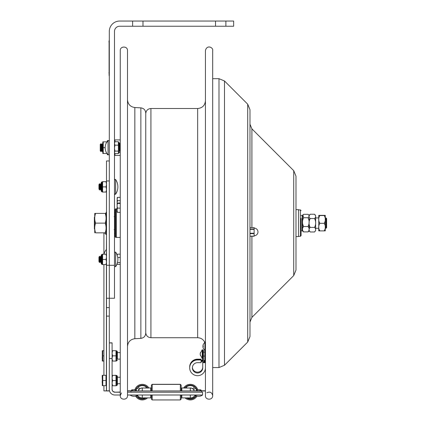 <?xml version="1.0" encoding="UTF-8"?>
<svg xmlns="http://www.w3.org/2000/svg" width="421" height="421" viewBox="0 0 421 421"><rect width="100%" height="100%" fill="white"/><g stroke="black" fill="none" stroke-linecap="round" stroke-linejoin="round"><path stroke-width="0.63" d="M204.559 341.736L204.532 341.736C204.806 341.652 205.106 342.662 205.432 344.773M206.827 392.798C209.953 391.346 211.905 392.298 212.684 395.656C212.7 400.634 205.085 400.05 205.432 395.656L205.432 50.583C206.89 44.321 213.426 47.505 212.684 50.583L212.684 395.061M205.432 378.558L205.432 67.681M114.975 141.719L114.975 139.909L120.253 139.909L120.253 50.583C120.027 45.905 127.731 45.905 127.505 50.583L127.505 395.656C127.731 400.334 120.027 400.334 120.253 395.656L121.49 392.925M140.861 338.373L140.861 107.865C143.85 108.308 145.477 110.028 145.745 113.038L145.745 333.2C145.477 336.205 143.85 337.931 140.861 338.373L134.831 338.716C130.347 339.373 127.905 341.963 127.505 346.478M132.62 21.05L119.669 21.05A10.362 10.362 0 0 0 109.307 31.412L109.307 298.247L109.307 265.293L114.486 265.293L114.486 31.412A5.184 5.184 0 0 1 119.669 26.234L132.62 26.234L132.62 21.05L233.655 21.05L233.655 26.234L215.52 26.234L215.52 21.05M109.307 307.593L106.508 307.593L106.508 390.883L103.919 390.898L109.307 390.967L106.713 390.898L109.307 390.883L109.307 298.247L114.486 298.247L114.486 265.293M225.882 21.05L225.882 26.234M142.982 21.05L142.982 26.234L132.62 26.234M142.982 26.234L215.52 26.234M108.06 140.498L108.06 154.865A10.341 10.341 0 0 1 108.06 140.498L109.307 140.74M120.253 150.913L119.748 150.913L119.748 143.329L119.748 144.445L120.253 144.445M114.486 142.498L114.949 141.719L118.38 141.719L118.38 153.639L114.949 153.639L114.486 152.381L114.949 151.113L114.486 148.145M114.486 152.86L114.949 153.639M114.949 141.719L114.486 143.429M114.486 143.445L114.949 145.156L114.486 148.124M118.38 145.156L114.949 145.156M118.38 151.113L114.949 151.113M109.307 160.943L106.508 160.943L106.508 180.946L109.307 180.946L109.307 265.293L106.508 265.293L106.508 307.593M106.508 180.946L106.508 265.293M109.307 390.841L106.508 390.841M106.418 254.195L106.508 249.3M104.687 232.834A9.273 6.557 0 0 0 106.418 234.697L106.418 234.234M117.149 208.821L116.422 208.821L116.422 237.418L120.253 237.418L120.253 254.173L117.506 254.173L117.149 255.321M115.591 237.365L115.591 208.869L115.18 209.284L115.18 236.955L116.422 237.365M100.24 144.414L100.24 150.944L100.887 151.565L100.887 143.793L100.24 144.414M100.887 143.793L101.535 144.414L101.535 150.944L100.887 151.565M101.535 144.414L102.182 143.793L102.182 151.565L101.535 150.944M107.355 141.309L107.355 140.635L107.934 140.635M107.934 154.728L107.355 154.728L107.355 154.054M107.355 141.845L106.945 141.877M106.945 153.486L103.24 153.518L103.24 147.682L105.161 147.682M103.24 147.682L103.24 141.845L102.819 141.845L102.819 153.518M103.24 141.845L106.934 141.845M117.506 212.347L117.149 212.184L117.149 210.889L117.506 212.347L120.253 212.347M117.506 208.121L117.149 209.579L117.149 206.5L117.506 208.121L120.253 208.121M117.149 209.579L117.149 210.889M120.253 202.959L117.149 203.122L117.506 203.427L120.253 203.427M117.506 203.427L117.149 205.048L117.149 203.269M117.149 205.048L117.149 206.5M117.506 200.675L117.149 202.433L117.149 199.528L117.506 200.675L120.253 200.675M117.149 202.433L117.149 203.122M117.149 197.959L117.506 197.349L120.253 197.349L120.253 155.454L114.975 155.454L114.975 153.639M117.506 197.349L117.149 199.528M117.149 198.501L117.27 197.675M117.27 264.025L117.506 264.351L120.253 264.351L120.253 395.061M117.149 263.699L117.506 264.351M117.496 262.546L120.253 262.593M117.748 257.505L120.253 257.505M117.149 254.784L117.506 254.173M117.149 255.079L117.27 254.5M106.487 212L106.071 212.416L106.071 233.823L106.487 234.239L106.508 212M94.736 232.834L94.736 213.4L95.604 213.4C94.436 216.641 94.436 219.878 95.604 223.119C94.436 226.356 94.436 229.598 95.604 232.834C94.436 232.834 94.436 232.834 95.604 232.834C94.436 232.834 94.436 232.834 95.604 232.834L105.203 232.834C106.371 232.834 106.371 232.834 105.203 232.834C106.371 232.834 106.371 232.834 105.203 232.834C106.371 229.598 106.371 226.356 105.203 223.119L95.604 223.119M106.071 213.4L105.203 213.4C106.371 216.641 106.371 219.878 105.203 223.119M105.203 213.4L95.604 213.4M202.896 345.941L203.238 344.494L202.896 346.009L203.238 346.13L203.238 346.957L202.896 346.836L203.238 348.214M202.906 346.841L203.222 346.767M202.896 346.767L203.238 346.646L203.238 345.82M202.738 351.046L202.738 349.972L203.359 350.183L203.359 351.572L202.738 351.572L202.738 359.681A1.242 1.237 180 0 1 201.496 360.923L201.08 360.923M202.222 358.445L202.222 349.74L200.207 353.477L200.543 352.435L200.201 354.066L200.543 355.656L200.201 354.682L202.222 358.445L202.738 358.213M200.333 354.682L200.207 354.093M94.736 216.91L94.383 217.262L94.383 228.971L94.736 229.324M102.761 385.662L105.987 385.668L105.987 375.306L102.298 375.295L102.761 375.306L102.761 385.668L102.298 385.662L102.298 375.295L102.761 375.29L102.298 375.295M102.761 361.044L103.919 361.05L103.919 375.29L103.919 264.604L103.919 350.682L102.761 350.682L102.761 361.044L103.919 361.044M103.919 355.861L102.761 355.861M102.298 350.688L102.761 350.682L102.298 350.688L102.298 361.05L102.761 361.05M105.987 380.495L102.761 380.495M105.987 375.306L102.761 375.29M101.245 255.037L101.245 263.741L101.866 264.362L101.866 254.416L101.245 255.037L101.987 254.416L101.987 264.362L101.245 263.741M101.245 182.498L101.245 191.202L101.866 191.823L101.866 181.877L101.245 182.498L101.987 181.877L101.987 191.823L102.45 192.034L101.245 191.202M106.508 184.277L106.045 181.688L102.608 181.688L102.608 192.05L106.045 192.055L106.508 189.482M102.608 181.683L106.045 181.646M106.508 192.034L102.608 192.05M101.245 262.599L101.245 256.173M102.608 264.546L102.608 254.231L106.508 254.205L102.608 254.184M106.508 256.836L106.045 254.242M102.608 259.457L106.045 259.457L106.508 256.857M106.508 262.02L106.045 259.457M102.608 264.604L106.508 264.567L106.045 264.604L106.508 262.041M106.045 181.688L102.608 181.651M102.608 186.887L106.045 186.887L106.508 184.298M106.508 189.455L106.045 186.887M106.508 181.667L106.045 181.651M117.359 376.127L116.733 375.506L116.733 385.557L117.359 384.936L117.359 376.232L117.359 377.242L120.253 377.242M112.091 383.168L112.554 385.752L115.991 385.752L115.991 375.285L112.523 375.39M112.091 375.295L112.554 375.285L112.091 375.295M120.253 359.108L117.359 359.108L117.359 351.514L117.359 352.63L120.253 352.63M117.359 351.514L116.733 350.893L116.733 360.839L117.359 360.218M115.991 350.693L115.991 361.06L112.554 361.06M115.991 355.845L112.554 355.845L112.091 358.429M112.091 358.455L112.554 361.039L112.091 361.05M115.991 361.055L112.554 361.039M112.091 353.272L112.554 355.845M115.991 350.677L112.554 350.677L112.091 353.251M112.091 350.688L112.554 350.677L112.091 350.688M117.359 380.573L117.359 384.936M117.359 376.232L116.149 375.295M115.991 385.752L112.554 385.773M115.991 380.563L112.554 380.563L112.091 383.147M112.091 377.99L112.554 380.563M115.991 375.39L112.554 375.39L112.091 377.963M112.554 385.752L112.091 385.762M112.091 375.4L112.554 375.39L112.091 375.4M99.519 183.688L100.093 184.687L100.666 183.688L100.093 184.687L100.093 189.013L99.519 190.013L98.94 189.013L98.94 184.687L99.519 183.688L99.519 190.013M99.519 256.226L100.093 257.226L100.666 256.226L100.093 257.226L100.093 261.552L99.519 262.546L98.94 261.552L98.94 257.226L99.519 256.226L99.519 262.546M114.486 193.813L115.622 194.165A12.951 12.951 0 0 0 115.622 179.535L115.622 194.165L114.844 194.376M101.245 184.687L100.666 183.688L100.666 190.013L100.093 189.013M101.245 189.013L100.666 190.013M115.622 252.074L115.622 266.704L114.486 266.351L115.622 266.704A12.951 12.951 0 0 0 115.622 252.074L114.486 252.421L115.622 252.074M101.245 257.226L100.666 256.226L100.666 262.546L100.093 261.552M101.245 261.552L100.666 262.546M120.253 395.003L114.88 395.003A5.573 5.573 0 0 1 109.307 389.425L109.307 358.529L112.091 358.529L112.091 342.841L109.307 342.841L112.091 342.841M127.505 395.003L202.569 395.003L202.569 392.214L127.505 392.214L201.633 392.214L201.633 390.972L127.505 390.972M142.277 395.003L142.277 397.887L150.755 397.887L150.755 395.003M120.253 392.04L114.88 392.214A2.789 2.789 0 0 1 112.091 389.425L112.091 358.529M112.091 359.108L112.091 352.345M114.88 392.214L120.253 392.214M114.88 392.04A2.789 2.789 0 0 1 112.091 389.251M181.84 395.003L181.84 397.887L190.318 397.887L190.318 395.003M181.156 395.003L181.156 399.119L180.33 399.95L152.207 399.95L151.376 399.119L151.376 395.003M151.376 390.956L151.376 385.136L152.207 384.305L152.207 390.956M152.207 399.95L152.207 395.003M180.33 399.95L180.33 395.003M180.33 390.956L180.33 384.305L152.207 384.305M181.156 390.956L181.156 385.136L180.33 384.305M138.141 387.11L139.814 388.783A4.157 4.157 -0 0 1 142.961 388.03M145.492 388.036L146.419 387.11M139.814 388.783L139.814 388.815A4.157 4.157 -0 0 1 142.735 388.03M139.814 388.815L138.125 387.125A6.531 6.531 -0 0 1 146.434 387.125L145.524 388.036M137.804 395.724L137.246 396.282A6.531 6.531 -0 0 1 136.767 395.624M137.246 396.282L137.246 396.314A6.531 6.531 -0 0 1 136.751 395.629M136.109 390.025A6.531 6.531 -0 0 1 137.246 388.004L138.935 389.693A4.157 4.157 -0 0 0 138.314 390.92L136.02 390.92M145.408 397.887A6.531 6.531 -0 0 1 138.125 397.192L138.693 396.624M135.699 389.941A6.941 6.941 -0 0 1 147.866 388.036M146.203 397.887A6.941 6.941 -0 0 1 136.367 395.803M137.814 395.74L137.246 396.314M145.35 397.887A6.531 6.531 -0 0 1 138.141 397.177M148.908 388.036A7.773 7.773 -0 0 0 134.815 389.935A7.773 7.773 -0 0 1 148.871 388.036M147.529 397.887A7.773 7.773 -0 0 1 135.567 396.072M138.304 390.92A4.157 4.157 -0 0 1 138.919 389.683M186.182 387.11L187.103 388.036M189.639 388.03A4.157 4.157 -0 0 1 192.786 388.783L194.46 387.11M189.866 388.03A4.157 4.157 -0 0 1 192.786 388.815L192.786 388.783M187.077 388.036L186.161 387.125A6.531 6.531 -0 0 1 194.476 387.125L192.786 388.815M196.486 390.025A6.531 6.531 -0 0 0 195.355 388.004L193.665 389.693A4.157 4.157 -0 0 1 194.286 390.92A4.157 4.157 -0 0 0 193.676 389.683M183.693 388.036A7.773 7.773 -0 0 1 197.786 389.935M183.73 388.036A7.773 7.773 -0 0 1 197.765 389.935M197.033 396.072A7.773 7.773 -0 0 1 185.072 397.887M184.73 388.036A6.941 6.941 -0 0 1 196.896 389.941M196.228 395.803A6.941 6.941 -0 0 1 186.398 397.887M193.902 396.624L194.476 397.192A6.531 6.531 -0 0 1 187.187 397.887M194.46 397.177A6.531 6.531 -0 0 1 187.245 397.887M194.791 395.724L195.355 396.282A6.531 6.531 -0 0 0 195.833 395.624A6.531 6.531 -0 0 1 195.355 396.314L194.781 395.74M138.325 390.941A4.142 4.142 -0 0 1 142.277 388.036L150.755 387.936L150.755 390.946L138.325 390.92A4.142 4.142 180 0 1 142.53 388.025M151.376 389.488L150.755 389.488L151.376 389.588M196.581 390.92L150.755 390.956M194.27 390.92A4.142 4.142 180 0 0 190.066 388.025M194.27 390.941A4.142 4.142 180 0 0 190.318 388.036L181.84 387.936L181.84 390.956M205.432 390.972L201.633 390.972M200.964 390.804L205.432 390.804M127.505 390.804L131.636 390.804M135.883 390.956L131.947 390.956M200.649 390.956L196.712 390.956M181.156 389.588L181.84 389.588L181.156 389.488M131.999 390.956L135.83 390.956M196.765 390.956L200.601 390.956M295.995 236.591L298.484 236.591L298.484 209.647L295.995 209.647M293.721 275.571L293.721 170.668L295.995 176.162L295.995 270.077L293.721 275.571L251.9 317.392L249.985 322.012M247.711 342.052L247.711 104.187L249.985 109.681L249.985 336.558L247.711 342.052L224.493 365.27L218.994 367.549L218.994 78.69L224.493 80.969L224.493 365.27M249.985 236.218L254.131 236.218L254.131 227.624L249.985 227.65M325.301 217.936L325.996 217.936L325.996 228.298L325.301 228.298M325.996 228.298L326.617 227.677L326.617 218.562L325.996 217.936M302.131 217.936L302.131 230.734L302.131 215.505L302.131 217.936L302.546 217.936M301.094 218.452L301.094 235.602L301.094 218.452M308.756 231.408L308.019 231.913C309.514 230.124 309.514 228.335 308.019 226.54C309.514 223.609 309.514 220.678 308.019 217.746L308.63 217.389L309.04 216.036L308.73 214.794L308.019 214.326L303.62 214.326L302.91 214.794L303.62 217.746L308.019 217.746M303.62 217.746C302.125 220.678 302.125 223.609 303.62 226.54C302.125 228.335 302.125 230.124 303.62 231.913L302.883 231.408M308.019 226.54L303.62 226.54M302.91 231.445L302.546 230.371L302.546 215.868L302.91 214.794M308.019 231.913L303.62 231.913M309.093 218.725L309.093 230.371L309.093 218.725M314.571 214.252L315.645 215.868L315.645 230.371L314.571 231.982C316.06 230.455 316.06 228.929 314.571 227.403C316.06 224.446 316.06 221.493 314.571 218.536C316.06 217.11 316.06 215.684 314.571 214.252L310.166 214.252L309.093 215.868L308.73 214.794M310.166 214.252C308.677 215.684 308.677 217.11 310.166 218.536L314.571 218.536M310.166 218.536C308.677 221.493 308.677 224.446 310.166 227.403C308.677 228.929 308.677 230.455 310.166 231.982L309.093 230.371L308.73 231.445M314.571 227.403L310.166 227.403M314.571 231.982L310.166 231.982M315.645 217.315L315.645 228.924M324.228 230.697C325.722 230.761 325.722 230.829 324.228 230.892C325.722 228.366 325.722 225.84 324.228 223.314C325.722 220.725 325.722 218.131 324.228 215.541L319.823 215.541C318.334 218.131 318.334 220.725 319.823 223.314L324.228 223.314M319.823 223.314C318.334 225.84 318.334 228.366 319.823 230.892C318.334 230.829 318.334 230.761 319.823 230.697M324.228 230.892L319.823 230.892M325.249 215.436L325.249 230.797M324.228 215.347C325.722 215.41 325.722 215.473 324.228 215.541C325.722 215.473 325.722 215.41 324.228 215.347L319.823 215.347C318.334 215.41 318.334 215.473 319.823 215.541C318.334 215.473 318.334 215.41 319.823 215.347M318.802 230.797L318.75 215.868L318.75 217.936L315.645 217.936M315.645 228.298L318.75 228.298L318.75 230.371M109.307 39.185L109.097 75.454M109.097 40.637L109.097 74.001M205.432 362.66L202.738 362.66L202.738 367.822A5.184 5.163 -0 0 1 197.554 372.99A5.184 5.163 -0 0 1 192.376 367.822A5.184 5.163 -0 0 1 197.554 362.66L201.08 362.66L201.08 359.976L197.554 359.976A7.878 7.846 180 0 0 189.682 367.822A7.878 7.846 180 0 0 197.554 375.674A7.878 7.846 180 0 0 205.432 367.822M202.738 367.007A5.184 5.163 -0 0 1 197.759 372.164A5.184 5.163 -0 0 1 192.392 367.417M189.682 367.417A7.878 7.846 -0 0 1 197.554 359.471L201.08 359.471L197.554 359.666A7.878 7.846 180 0 0 189.682 367.517L189.682 367.822M189.682 367.317L189.682 367.007A7.878 7.846 180 0 1 197.554 359.16L201.08 359.16L201.08 359.471M202.738 362.66L202.738 361.844L203.775 361.844M204.395 362.155L205.432 362.155L205.432 361.844L204.406 361.844M202.738 359.039A1.242 1.237 -0 0 1 201.496 360.276L201.08 360.276M203.359 351.572L203.359 359.681A1.863 1.858 -0 0 1 201.496 361.544L201.08 361.544M205.432 362.349L204.395 362.349M205.432 351.572L204.811 351.572L204.811 350.183L205.432 350.183M204.527 360.297A1.037 1.031 180 0 0 203.775 361.292L203.775 361.934A1.037 1.031 -0 0 1 204.527 360.939L204.511 360.944A0.416 0.41 180 0 0 204.811 360.55L204.811 351.572M203.775 362.576L204.395 362.576L204.395 361.934A0.416 0.41 180 0 1 204.695 361.539L204.695 361.539A1.037 1.031 -0 0 0 205.432 360.55M204.811 359.902A0.416 0.41 -0 0 1 204.511 360.302L204.511 360.944M203.775 361.292L203.775 361.928M201.08 359.976L201.08 359.666M204.532 341.873C203.006 339.221 200.717 337.842 197.66 337.726L150.923 337.726L150.923 108.507C147.776 108.818 146.05 110.544 145.745 113.691M197.66 337.726L197.66 108.507L150.923 108.507M140.861 107.865L134.831 107.523L134.831 338.716M119.748 143.329L119.127 142.708L119.127 152.655L119.748 152.034M119.127 152.655L119.006 142.708L118.38 142.082M109.307 316.124L106.508 316.124M106.418 264.583L106.418 375.816M106.418 385.141L106.418 390.883M104.071 254.173A9.273 9.273 0 0 1 106.418 249.527L106.508 234.86M204.916 342.331L204.916 350.183M102.192 375.711L102.298 379.547M102.298 356.298L102.208 358.303M102.192 381L102.192 382.873L102.298 381.089M101.866 254.416L102.45 254.205M116.733 360.839L116.612 350.893L116.149 350.688M116.733 385.557L116.612 375.606L116.149 375.4M142.277 397.887A5.71 5.71 -0 0 1 137.451 395.23A5.71 5.71 0 0 0 142.277 397.887L150.755 397.887M112.091 342.952L109.307 342.952M190.318 397.887A5.71 5.71 0 0 0 195.144 395.23A5.71 5.71 -0 0 1 190.318 397.887L181.84 397.887M142.419 388.025L148.818 388.036L142.277 388.025L142.277 390.946M130.963 392.214L130.963 390.972M190.176 388.025L183.777 388.036L190.318 388.025L190.318 390.946M293.721 170.668L251.9 128.847L251.9 227.624M251.9 236.244L251.9 317.392M254.131 233.26L249.985 233.26M249.985 233.65L254.131 233.65M254.131 229.045L249.985 229.045M249.985 229.361L254.131 229.361M254.131 236.149L249.985 236.149M302.131 215.505L302.131 230.734M298.484 209.911L300.368 209.911L300.368 236.328L298.484 236.328M109.307 72.865L108.892 72.865M108.892 41.774L109.307 41.774M197.554 359.16L197.554 359.471M201.496 360.276L201.496 360.923M197.554 359.976L197.554 359.666M150.923 337.726C147.776 337.421 146.05 335.695 145.745 332.548M197.66 108.507C202.38 108.05 204.969 105.46 205.432 100.74M120.253 50.583L120.253 395.656M134.831 107.523C130.347 106.86 127.905 104.276 127.505 99.761M109.307 154.618L108.06 154.865M119.006 152.655L118.38 153.276M109.307 298.247L106.508 298.247M103.919 385.668L103.919 390.898M103.919 232.834L103.919 254.173M116.422 208.869L115.591 208.869M102.819 144.408L102.182 143.793M102.819 150.955L102.182 151.565M203.222 348.262L204.916 350.74M203.222 344.515L204.916 342.036M202.222 349.74L202.738 349.972M203.359 356.061L204.811 356.061M203.359 352.124L204.811 352.124M114.486 233.466L115.18 233.466M114.486 212.773L115.18 212.773M114.175 216.641L114.486 216.331M114.175 229.598L114.486 229.908M102.298 350.998L102.298 354.935M117.359 383.715L120.253 383.715M105.987 385.141L106.508 385.141M105.987 375.816L106.508 375.816M102.45 264.567L101.987 264.362M116.149 361.05L116.612 360.839M116.149 385.762L116.612 385.557M114.486 179.883L115.622 179.535L114.844 179.32M151.376 385.236L152.207 384.405L180.33 384.405L181.156 385.236M183.756 387.936L181.84 387.936M150.755 387.936L148.845 387.936M134.852 389.809L132.02 389.804L132.504 390.314M134.852 389.799L131.899 389.814L131.494 390.383M200.091 390.314L200.58 389.804L197.744 389.809M201.101 390.383L200.754 389.83L197.744 389.799M135.325 390.451L135.815 389.941L132.02 389.941L132.504 390.451M133.915 389.935C131.983 389.778 131.178 389.946 131.489 390.446C131.052 390.941 131.862 391.114 133.915 390.962C137.383 391.409 137.357 389.404 133.915 389.935M130.057 395.003A6.436 6.436 0 0 0 137.778 395.003M200.091 390.451L200.58 389.941L196.786 389.941L197.27 390.451M198.68 389.935C196.754 389.778 195.944 389.946 196.254 390.446C195.818 390.941 196.628 391.114 198.686 390.962C202.148 391.409 202.122 389.404 198.68 389.935M194.823 395.003A6.436 6.436 0 0 0 202.543 395.003M251.9 128.847L249.985 124.227M247.711 104.187L224.493 80.969M212.684 367.549L218.994 367.549M212.684 78.69L218.994 78.69M249.985 227.624L254.131 227.624M249.985 236.244L254.131 236.244M254.131 235.765A3.836 3.836 0 0 0 257.968 231.934A3.836 3.836 0 0 0 254.131 228.098M302.131 228.298L302.546 228.298M302.025 215.399L301.094 215.399M302.025 230.84L301.094 230.84M300.368 236.328L301.094 235.602M300.368 209.911L301.094 210.637M318.802 215.436L318.75 215.868"/></g></svg>
